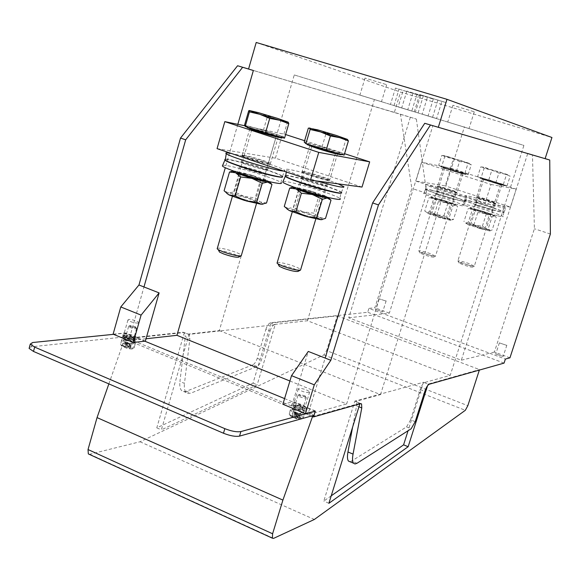 <?xml version="1.0" encoding="UTF-8"?>
<svg xmlns="http://www.w3.org/2000/svg" width="581" height="581" viewBox="0 0 581 581"><rect width="100%" height="100%" fill="white"/><g stroke="black" fill="none" stroke-linecap="round" stroke-linejoin="round"><path stroke-width="0.44" stroke-dasharray="2.9 2.18" d="M217.062 148.642L275.409 158.163L362.007 187.067M243.671 155.149C249.445 155.977 269.076 162.063 270.455 163.457L269.032 163.675C263.542 162.949 243.388 156.717 242.103 155.345L243.671 155.149M303.304 171.511C308.489 172.179 328.352 178.367 329.732 179.754L328.635 180.001C323.726 179.435 303.362 173.102 302.076 171.736L303.304 171.511M244.891 125.779L285.591 134.531M275.409 158.163L282.635 133.565M304.618 140.711L344.555 153.689M250.179 128.808L251.37 128.626C257.078 129.73 276.774 135.809 278.241 136.927L277.805 137.123M310.101 145.773L311.009 145.57C316.137 146.506 336.065 152.68 337.532 153.791L337.169 153.987M237.832 124.319L229.597 152.861M229.51 153.173L225.312 167.713M289.912 380.998L346.646 403.94L432.881 125.685M394.361 112.387L248.559 69.016L416.366 119.083L394.361 112.387L400.563 92.081L551.95 137.501M146.027 338.767L128.742 340.691L143.972 286.956M311.263 416.047L307.85 414.638L346.646 403.94M108.865 383.888L124.61 338.984L307.85 414.638L325.157 358.063M545.109 158.664L527.773 153.34L545.131 158.606M256.206 42.471L400.563 92.081M441.901 101.377L419.576 94.543L445.845 102.503L441.901 101.377L436.578 118.539L422.227 114.159L427.493 97.071M416.838 94.63L395.465 88.087L420.513 95.683L416.838 94.63L411.791 111.073L398.152 106.911L403.149 90.534M385.966 84.463L365.006 78.094L385.966 84.463M432.627 98.886L406.853 91.057L432.627 98.886M473.856 111.668L452.94 105.321L473.856 111.668M410.331 117.289L348.745 317.8L461.329 360.213L527.773 153.34M421.683 162.259L491.032 184.446L484.924 203.626L415.851 181.083L421.683 162.259L450.754 168.258L445.228 185.884L415.851 181.083M348.745 317.8L383.504 313.813L368.899 308.388L374.883 307.785L411.849 188.433L400.44 114.188M416.366 119.083L426.672 193.306L389.343 313.144L383.504 313.813L489.638 353.226L461.329 360.213M426.672 193.306L411.849 188.433M145.352 341.12L125.409 332.928L123.789 338.643L183.138 332.23L184.475 332.666L185.281 336.675L189.914 338.549L184.475 383.402L179.928 381.492L185.281 336.675M415.204 421.683L410.6 419.838L420.223 389.539C421.45 385.973 422.779 383.656 424.224 382.603L450.21 375.391L523.909 145.417L294.269 74.942L219.313 330.589L188.244 334.104L183.916 332.543L124.61 338.984L123.789 338.643M315.222 411.181L313.958 415.292M315.301 410.912L292.991 401.754L308.279 351.44M509.951 357.823L494.38 352.057L534.404 228.754L532.465 154.72M494.38 352.057L489.638 353.226L505.383 359.073M550.381 234.012L534.404 228.754M436.578 118.539L422.227 114.159M411.791 111.073L398.152 106.911M360.634 95.357L381.485 101.726L360.634 95.357M402.444 108.168L428.066 115.989L402.444 108.168M448.212 122.177L469.027 128.532L448.212 122.177M450.754 168.258L516.197 189.13L491.032 184.446M501.381 185.114L482.274 179.166L501.381 185.114M462.476 173.857L443.23 167.865L462.476 173.857M516.197 189.13L510.438 207.061L445.228 185.884M510.438 207.061L484.924 203.626M476.928 197.206C479.543 197.511 495.302 202.464 495.942 203.183L495.586 203.27C493.116 203.016 477.103 197.983 476.529 197.286L476.928 197.206M437.98 186.203C440.892 186.595 456.484 191.483 457.131 192.209L456.673 192.289C453.914 191.955 438.059 186.988 437.478 186.276L437.98 186.203M389.343 313.144L374.883 307.785M375.827 309.542L382.741 311.823L375.827 309.542M257.027 366.517L252.844 364.824C254.638 363.866 256.105 361.694 257.238 358.303L265.909 329.253L270.107 330.901L261.421 359.98C260.281 363.372 258.821 365.551 257.027 366.517L190.786 393.163L188.237 393.562L186.203 392.553C184.569 390.839 183.995 387.781 184.475 383.402M252.844 364.824L186.29 391.267L183.734 391.659L181.686 390.65C180.037 388.921 179.449 385.871 179.928 381.492M188.244 334.104L189.13 334.54L189.914 338.549M113.113 334.169L125.409 332.928M124.16 335.825L123.259 336.457C125.481 338.338 128.851 339.384 133.369 339.616L134.247 338.984C132.04 337.125 128.684 336.065 124.16 335.825M265.909 329.253C267.202 325.491 268.771 323.326 270.623 322.767L367.7 312.273L368.899 308.388M270.107 330.901C271.254 327.488 272.7 325.353 274.443 324.481L271.32 323.043L337.249 315.875L326.624 350.619L467.836 405.676M312.52 416.562L360.046 403.243L355.71 401.5L356.364 401.841L356.596 405.828L352.609 427.129M282.874 404.253L292.991 401.754M293.572 405.596L293.027 406.264C295.729 408.603 299.346 409.794 303.878 409.837L304.408 409.177C301.721 406.853 298.111 405.661 293.572 405.596L293.027 406.264C295.729 408.603 299.346 409.794 303.878 409.837L304.408 409.177C301.721 406.853 298.111 405.661 293.572 405.596M495.833 354.047L503.153 356.531L495.833 354.047M410.6 419.838L406.533 426.912L350.278 461.844M424.224 382.603L428.081 384.099L479.514 369.581L479.347 370.082M294.269 74.942L523.909 145.417M385.907 301.016L378.972 298.743L385.907 301.016M450.21 375.391L307.443 320.756L274.443 324.481M307.443 320.756L374.317 99.801M138.038 323.159C133.528 322.869 130.159 321.816 127.914 320L128.8 319.419C133.31 319.717 136.68 320.77 138.903 322.578L138.038 323.159M309.15 392.567C304.633 392.444 301.009 391.253 298.271 388.994L298.808 388.369C303.333 388.5 306.957 389.691 309.666 391.943L309.15 392.567M506.705 345.361L499.369 342.892L506.705 345.361M219.313 330.589L380.519 394.608L355.71 401.5M380.519 394.608L464.437 126.811M220.068 330.887L189.043 334.365L161.351 429.853L257.172 384.825L275.162 324.706L220.068 330.887M188.266 334.053L189.043 334.365M355.725 401.442L354.86 401.093L423.476 382.254L408.065 430.746M89.285 454.357L140.021 441.763L323.9 354.918L326.624 350.619M184.366 332.543L156.79 427.856L253.025 383.126L270.949 323.13M428.081 384.099L427.572 385.682M360.046 403.243L359.864 403.839M253.025 383.126L257.172 384.825M274.457 324.438L275.162 324.706M156.79 427.856L161.351 429.853M140.021 441.763L314.357 519.465M337.249 315.875L479.514 369.581M424.246 382.552L423.476 382.254M331.214 495.84L323.791 501.076L354.86 401.093M328.89 503.306L323.791 501.076M504.068 363.103L367.7 312.273M306.783 143.979L322.6 148.119C334.351 151.699 340.611 153.907 341.374 154.735M318.737 148.373L311.924 145.853C312.585 145.511 318.199 146.993 328.773 150.312L335.665 152.854C335.063 153.217 329.42 151.721 318.737 148.373M325.338 149.862C335.375 152.825 341.069 154.263 342.42 154.176C341.606 153.319 335.055 151.016 322.782 147.269C309.215 143.311 303.899 142.113 306.848 143.689L325.338 149.862M344.134 155.083L341.766 153.29L322.034 146.877L304.204 142.091M347.402 139.353L345.949 139.375L341.766 153.29M322.034 146.877L326.166 133.042L336.261 135.417L345.949 139.375M308.358 128.096L317.546 129.795L326.166 133.042M277.21 262.576C280.224 262.213 285.845 263.44 294.066 266.251C297.777 267.63 299.963 268.734 300.631 269.562M278.662 265.118C281.327 264.892 285.975 265.924 292.621 268.204C296.782 269.78 298.576 270.855 297.988 271.421M305.025 215.275C311.547 217.091 314.713 217.628 314.524 216.866C313.224 215.878 309.695 214.52 303.936 212.784C297.443 210.968 294.269 210.431 294.422 211.186C295.7 212.167 299.237 213.532 305.025 215.275M311.489 193.669C318.01 195.521 321.17 196.124 320.944 195.477C319.608 194.577 316.057 193.262 310.29 191.519C303.783 189.667 300.624 189.065 300.813 189.704C302.127 190.59 305.686 191.912 311.489 193.669M293.55 186.995L310.101 190.793L325.106 195.899L328.396 197.504M294.436 187.038L292.969 187.104M295.039 187.111L298.765 189.188L293.398 207.221L288.706 208.441L303.79 211.927L313.74 213.111L319.514 217.483L325.527 218.391M289.178 210.496C286.077 208.993 285.714 208.288 288.096 208.39L288.706 208.441M288.096 208.39L284.276 206.451M325.106 195.899L319.129 195.136L313.74 213.111M325.897 196.24L328.781 198.077M308.751 190.394L298.765 189.188M310.101 190.793L319.129 195.136M302.44 211.535L293.398 207.221M303.79 211.927L318.729 217.127M319.514 217.483C321.918 218.609 322.804 219.313 322.172 219.603M325.157 189.82C320.785 187.757 314.11 185.571 305.141 183.255L300.471 182.369M299.781 182.441L299.84 182.652C303.311 184.584 310.181 186.893 320.451 189.573L325.694 190.263M341.432 192.841L341.018 192.405C338.062 189.914 312.694 181.483 296.964 177.728C290.086 176.072 286.164 175.455 285.191 175.861M283.034 181.446C284.588 181.243 288.51 181.889 294.799 183.378C310.958 187.162 336.965 195.855 339.979 198.513L341.018 192.405M324.554 196.552L324.467 196.16C320.429 194.01 313.261 191.607 302.948 188.948C298.925 188.012 297.029 187.808 297.276 188.331M301.009 178.396C299.607 176.704 325.592 184.337 326.856 185.985L326.907 186.051C328.781 187.852 303.304 180.459 301.198 178.585L301.009 178.396M285.736 175.469C290.761 174.503 338.999 189.152 341.352 192.347L341.439 192.449M338.084 183.843C322.702 177.546 284.094 166.958 286.186 169.659L286.615 170.095C290.645 172.47 300.733 176.101 316.87 180.981M302.018 172.223C300.53 170.516 328.011 178.614 329.383 180.284L329.449 180.35C331.468 182.18 304.466 174.322 302.214 172.412L302.018 172.223M246.772 126.956L263.789 131.393C275.394 134.93 281.524 137.094 282.17 137.886M258.451 131.255L251.994 128.859C252.815 128.524 258.748 130.086 269.787 133.55L276.324 135.969C275.561 136.324 269.606 134.756 258.451 131.255M264.827 132.679C275.568 135.845 281.705 137.385 283.23 137.312C282.54 136.491 276.135 134.233 264.006 130.536C249.532 126.317 243.788 125.024 246.787 126.658L264.827 132.679M284.53 138.155L283.165 136.622L263.411 130.18L244.557 125.111M288.22 122.17L287.348 122.395L283.165 136.622M263.411 130.18L267.536 116.04L277.645 118.408L287.348 122.395M248.697 110.804L258.4 112.634L267.536 116.04M217.338 248.232C220.606 247.84 226.539 249.111 235.138 252.045C238.66 253.36 240.73 254.42 241.362 255.219M218.841 250.825C221.71 250.564 226.626 251.631 233.591 254.02C237.585 255.546 239.278 256.584 238.668 257.143M244.942 199.682C251.914 201.622 255.32 202.188 255.175 201.396C253.933 200.43 250.476 199.094 244.819 197.395C237.876 195.463 234.463 194.889 234.564 195.681C235.792 196.639 239.249 197.968 244.942 199.682M251.391 177.59C258.363 179.558 261.762 180.212 261.581 179.529C260.31 178.657 256.831 177.372 251.159 175.658C244.209 173.69 240.81 173.044 240.948 173.712C242.204 174.576 245.683 175.869 251.391 177.59M233.38 170.959L251.341 175.019L266.359 180.154L269.301 181.635M234.775 171.039L232.865 171.097M235.45 171.126L239.699 173.363L234.346 191.795L229.132 192.928L245.037 196.625L255.248 197.845L259.99 201.854L266.505 203.03M228.74 194.795C225.827 193.328 225.726 192.681 228.449 192.863L229.132 192.928M228.449 192.863L224.092 190.764M266.359 180.154L260.629 179.471L255.248 197.845M267.115 180.48L269.642 182.122M249.946 174.612L239.699 173.363M251.341 175.019L260.629 179.471M243.65 196.218L234.346 191.795M245.037 196.625L259.99 201.854M260.738 202.195L263.048 204.149M265.982 173.821C261.886 171.823 255.175 169.623 245.857 167.212L240.396 166.202M239.815 166.319L239.895 166.507C243.243 168.396 250.113 170.691 260.506 173.399L266.403 174.235M282.497 176.777L282.068 176.333C279.098 173.835 254.318 165.629 238.05 161.721C230.323 159.862 225.915 159.15 224.832 159.601M222.668 165.309C224.389 165.084 228.805 165.817 235.915 167.51C252.619 171.446 278.016 179.899 281.051 182.565L282.068 176.333M265.212 180.647L265.19 180.219C261.283 178.113 254.122 175.723 243.686 173.044C239.074 171.969 236.961 171.744 237.353 172.361L237.368 172.368M241.042 162.099C240.396 160.61 266.33 168.178 267.558 169.826L267.645 169.95C268.8 171.555 243.345 164.22 241.253 162.346L241.042 162.099M225.392 159.194C230.563 158.155 280.035 172.993 282.41 176.275L282.584 176.515M283.564 171.054L284.959 170.465C282.882 167.865 246.141 156.224 231.63 153.551M242.03 155.788C241.333 154.299 268.771 162.331 270.107 164.002L270.201 164.125C271.458 165.745 244.478 157.945 242.248 156.035L242.03 155.788M451.016 169.507L465.599 174.445L455.315 171.707L441.146 167.03L451.016 169.507M450.406 170.044L444.712 168.04L455.853 171.141L461.59 173.16L450.406 170.044M455.598 171.184L466.34 174.053L451.096 168.897C442.933 166.471 439.49 165.607 440.776 166.304L455.598 171.184M438.684 165.36L441.567 166.783L456.405 171.518L468.097 174.743L464.902 173.232L450.319 168.577L438.684 165.36L441.771 155.468L447.777 156.565L453.391 158.766L460.856 160.516L468.003 163.377L469.789 163.515L447.777 156.565L443.405 155.664M456.405 171.518L459.564 161.467L452.287 158.548L444.69 156.768L441.567 166.783M468.097 174.743L471.242 164.772L465.606 162.564L459.564 161.467M444.69 156.768L443.339 155.526L469.789 163.515L471.242 164.772M464.902 173.232L468.003 163.377M450.319 168.577L453.391 158.766M444.538 155.679L441.771 155.468M424.268 253.461L418.778 250.992C419.402 250.426 423.142 251.261 429.998 253.505L435.489 256.177C433.913 256.323 430.172 255.415 424.268 253.461M429.09 254.885C432.358 256.047 433.884 256.795 433.666 257.122C432.337 257.245 429.221 256.49 424.312 254.863L420.056 253.069C419.497 252.161 422.51 252.771 429.09 254.885M489.594 180.691L504.373 185.688L480.211 178.331L489.594 180.691M489.616 181.395L483.741 179.34L494.496 182.34L500.408 184.409L489.616 181.395M494.896 182.565L505.114 185.303L489.66 180.088L479.848 177.612L494.896 182.565M477.64 176.653L480.959 178.2L506.988 186.014L503.364 184.38L477.64 176.653L480.727 166.914L486.5 167.96L491.889 170.088L499.333 171.831L506.465 174.685L508.462 174.881L482.593 167.139M495.767 182.921L498.919 173.022L491.664 170.117L484.089 168.337L480.959 178.2M506.988 186.014L510.133 176.196L504.722 174.06L498.919 173.022M480.727 166.914L482.499 167.045L508.462 174.888L510.133 176.196M503.364 184.38L506.465 174.685M488.817 179.747L491.889 170.088M483.566 167.161L482.506 167.045L484.089 168.337M463.493 263.534L457.828 261.007C458.394 260.462 462.004 261.283 468.656 263.454L474.328 266.178C472.84 266.316 469.23 265.437 463.493 263.534M467.799 264.827C471.147 266.018 472.723 266.773 472.52 267.107C471.271 267.224 468.264 266.49 463.493 264.907L459.077 263.048C458.511 262.184 461.416 262.772 467.799 264.827M439.962 217.243L445.947 218.485L437.653 215.449L431.661 214.2L439.962 217.243M444.755 201.97L450.718 203.314L442.381 200.351L436.411 199.007L444.755 201.97M440.725 199.515L453.42 203.699L455.163 204.41L455.439 205.108L445.489 202.544L433.579 198.579C431.218 197.656 430.405 197.191 431.138 197.177L440.725 199.515L433.716 198.658L429.708 211.484L427.057 212.37L436.963 214.825L443.949 215.667L448.038 218.536L453.507 219.436L450.638 220.344L448.772 219.022L441.647 218.165L434.247 214.752L428.807 213.866L424.747 210.983L427.057 212.37M431.451 197.199L428.793 198.019L424.747 210.983M431.777 197.242L433.716 198.658M434.218 198.825L438.343 201.672L434.247 214.752M433.579 198.579L428.793 198.019M446.462 202.834L452.882 205.972L448.772 219.022M445.489 202.544L438.343 201.672M455.751 205.144L457.574 206.531L453.507 219.436M455.439 205.108L452.882 205.972M452.781 203.459L447.966 202.878L443.949 215.667M453.42 203.699L457.574 206.531M441.676 199.799L447.966 202.878M436.011 214.549L429.708 211.484M436.963 214.825L448.038 218.536M448.67 218.783C451.176 219.8 451.996 220.33 451.132 220.373L450.958 220.373M450.638 220.344L441.647 218.165M440.674 217.882L429.439 214.113M428.807 213.866L426.73 212.334M479.107 227.861L484.794 229.059L476.384 225.98L470.683 224.782L479.107 227.861M483.893 212.828L489.558 214.113L481.112 211.106L475.432 209.821L483.893 212.828M479.31 210.242L491.984 214.404L493.981 215.217L494.358 215.9L484.786 213.445L472.89 209.494C470.385 208.521 469.492 208.027 470.225 208.013L479.31 210.242L472.433 209.407L468.424 222.029L465.998 222.959L475.534 225.319L482.397 226.147L487.234 229.263L492.172 229.953L489.565 230.904L487.924 229.655L480.93 228.82L473.682 225.472L468.765 224.796L465.998 222.959M470.428 208.027L467.995 208.884L463.95 221.651M470.719 208.056L472.433 209.407M473.544 209.741L477.771 212.595L473.682 225.472M472.89 209.494L467.995 208.884M485.738 213.721L492.027 216.807L487.924 229.655M484.786 213.445L477.771 212.595M494.642 215.929L496.239 217.243L492.172 229.953M494.358 215.9L492.027 216.807M489.848 230.926L489.943 230.918C490.785 230.882 489.885 230.33 487.234 229.263M491.33 214.164L486.413 213.547L482.397 226.147M491.984 214.404L496.239 217.243M480.247 210.518L486.413 213.547M474.604 225.05L468.424 222.029M475.534 225.319L486.587 229.008M489.565 230.904L480.93 228.82M479.979 228.544L468.765 224.796M468.119 224.542L465.701 222.937M438.808 194.49L435.801 194.01C438.466 195.31 443.579 197.003 451.139 199.08L454.037 199.508C451.168 198.157 446.092 196.487 438.808 194.49M432.126 190.481C427.347 189.268 425.147 188.912 425.524 189.406C426.098 190.488 447.675 197.627 458.939 200.438C463.783 201.651 465.846 201.956 465.141 201.353C463.674 200.017 443.136 193.262 432.126 190.481M457.973 204.817C446.397 201.97 424.239 194.606 423.68 193.444C423.302 192.914 425.568 193.262 430.477 194.497C441.792 197.315 462.854 204.265 464.35 205.703C465.076 206.342 462.948 206.052 457.973 204.817M437.144 198.52L433.956 198.041C436.759 199.45 442.17 201.251 450.181 203.437L453.245 203.858C450.224 202.399 444.85 200.627 437.144 198.52M477.604 205.333L474.844 204.897C477.582 206.226 482.695 207.918 490.204 209.988L492.855 210.366C489.921 209 484.837 207.323 477.604 205.333M470.777 201.316C466.361 200.198 464.342 199.871 464.713 200.343C465.258 201.404 487.198 208.673 498.157 211.39C502.623 212.515 504.519 212.784 503.836 212.218C502.398 210.896 481.496 204.011 470.777 201.316M497.191 215.711C485.934 212.958 463.406 205.463 462.875 204.316C462.505 203.815 464.589 204.134 469.121 205.267C480.138 207.998 501.57 215.086 503.037 216.502C503.734 217.105 501.788 216.844 497.191 215.711M475.941 209.305L473.007 208.87C475.89 210.3 481.3 212.101 489.246 214.273L492.063 214.65C488.962 213.176 483.588 211.397 475.941 209.305M436.803 191.127L436.767 191.098C434.849 189.871 453.318 195.398 454.894 196.523L455.003 196.603C456.47 197.685 438.139 192.173 436.803 191.127M425.742 189.333L425.677 189.29C421.632 186.624 461.379 198.506 465.04 201.048L465.294 201.244C468.569 203.655 428.371 191.556 425.742 189.333M466.884 197.024C463.093 194.497 422.285 182.274 426.454 184.925L426.519 184.961C429.236 187.162 470.559 199.61 467.16 197.213L466.884 197.024M437.587 186.762L437.544 186.741C435.518 185.477 455.061 191.338 456.746 192.493L456.862 192.572C458.438 193.684 439.004 187.83 437.587 186.762M475.897 202.094L475.81 202.035C473.951 200.852 491.802 206.211 493.661 207.395L493.821 207.504C495.252 208.55 477.524 203.205 475.897 202.094M465.025 200.336L464.865 200.227C460.922 197.649 499.34 209.175 503.611 211.847L503.988 212.101C507.169 214.433 468.308 202.696 465.025 200.336M505.448 207.875C501.025 205.216 461.583 193.371 465.642 195.928L465.817 196.037C469.194 198.375 509.152 210.445 505.848 208.136L505.448 207.875M476.689 197.801L476.594 197.743C474.619 196.523 493.509 202.203 495.499 203.423L495.673 203.532C497.205 204.606 478.417 198.934 476.689 197.801M299.397 414.856L296.557 413.04L299.397 414.856L300.108 418.182L299.288 417.311L298.576 413.992M295.01 417.216L292.461 416.737L295.025 414.021L294.211 413.156L291.647 415.865L294.197 416.345L292.788 414.834L292.715 413.258C290.166 412.975 289.011 413.28 289.265 414.173L290.573 416.236L296.63 418.828L295.01 417.216L295.874 414.384L298.431 414.87L297.566 417.703L300.108 418.182M295.025 414.021L297.37 413.904M294.211 413.156L296.557 413.04M294.197 416.345L295.061 413.519L293.194 411.537L295.744 412.023L297.61 414.006L295.061 413.519M302.832 418.407L303.224 417.724L301.931 416.403L295.264 413.745L295.33 415.313L296.753 416.831L297.61 414.006M296.753 416.831L299.288 417.311M291.647 415.865L292.461 416.737M305.49 396.91L306.252 397.629C305.199 398.53 302.686 398.058 298.721 396.206L298.147 395.109L305.49 396.91M304.96 395.806L305.119 395.915C305.468 397.121 303.725 396.903 299.883 395.276L299.447 394.455L304.96 395.806M300.864 412.082L301.619 412.822C300.544 413.781 298.031 413.323 294.088 411.45L293.347 410.716C294.422 409.758 296.927 410.215 300.864 412.082M303.391 412.321L304.734 413.679C302.723 415.277 298.322 414.456 291.531 411.21L290.26 409.983C292.011 408.24 296.39 409.017 303.391 412.321M295.264 413.745L295.744 412.023M292.715 413.258L293.194 411.537M296.63 418.828L297.755 416.388L300.326 416.875L299.767 418.538L302.207 418.581M297.566 417.703L299.004 419.235L299.767 418.538M297.755 416.388L295.874 414.384M298.431 414.87L300.326 416.875M292.788 402.996C298.561 403.091 303.159 404.608 306.572 407.557L305.904 408.392C300.145 408.32 295.54 406.809 292.09 403.846L292.788 402.996M292.178 405.022C297.951 405.102 302.541 406.62 305.955 409.576L305.286 410.418C299.527 410.36 294.923 408.842 291.473 405.872L292.178 405.022M302.708 407.078L295.606 404.739L295.961 404.303L303.057 406.649L302.708 407.078M302.091 409.104L294.988 406.765L295.351 406.33L302.44 408.668L302.091 409.104M124.29 333.726C130.042 334.046 134.32 335.39 137.123 337.75L136.012 338.549C130.267 338.251 125.975 336.907 123.143 334.525L124.29 333.726M123.746 335.658C129.498 335.963 133.775 337.307 136.579 339.682L135.467 340.481C129.716 340.19 125.431 338.854 122.591 336.464L123.746 335.658M133.158 337.372L126.542 335.302L127.13 334.896L133.732 336.965L133.158 337.372M132.613 339.304L125.997 337.241L126.585 336.827L133.187 338.89L132.613 339.304M130.318 344.845L127.798 343.197L130.318 344.845L131.139 348.055L129.839 344.148M126.041 347.024L123.484 346.516L125.946 343.959L125.474 343.262L123.019 345.811L125.561 346.327L124.741 345.107L124.806 343.669C121.85 343.277 120.47 343.509 120.659 344.359L121.465 345.884L126.985 348.31L126.041 347.024L126.803 344.322L129.36 344.845L128.597 347.54L131.139 348.055M125.946 343.959L128.278 343.894M125.474 343.262L127.798 343.197M125.561 346.327L126.331 343.632L125.235 342.035L127.784 342.55L128.88 344.148L126.331 343.632M128.597 347.54L129.556 348.825L129.991 348.048C132.809 348.418 134.189 348.215 134.131 347.438L133.354 346.581L127.348 344.184L127.283 345.622L128.118 346.842L128.88 344.148M128.118 346.842L130.66 347.351M123.019 345.811L123.484 346.516M136.143 327.909L136.6 328.367C135.308 329.136 132.788 328.672 129.055 326.965L128.75 326.188L136.143 327.909M135.533 326.827L135.547 326.834C135.576 327.837 133.797 327.597 130.217 326.108L129.984 325.534L135.533 326.827M132.04 342.362L132.49 342.841C131.183 343.669 128.67 343.211 124.944 341.475L124.501 341.011C125.816 340.183 128.328 340.633 132.04 342.362M134.69 342.696L135.496 343.574C136.412 345.564 125.358 343.545 122.264 341.141L121.516 340.372C120.282 338.258 131.495 340.248 134.69 342.696M127.348 344.184L127.784 342.55M124.806 343.669L125.235 342.035M126.985 348.31L127.907 345.942L130.471 346.458L129.991 348.048M127.907 345.942L126.803 344.322M129.36 344.845L130.471 346.458M302.636 413.897L303.173 413.222C300.493 410.883 296.884 409.685 292.345 409.641L291.793 410.324C294.494 412.67 298.111 413.861 302.636 413.897M113.535 334.336L125.271 333.153L144.814 341.185M29.37 347.445L31.432 346.799L124.189 336.973L125.271 333.153M124.995 336.174C129.519 336.414 132.875 337.467 135.082 339.333L134.204 339.965C129.686 339.732 126.317 338.679 124.094 336.806L124.995 336.174M123.906 340.023C128.43 340.248 131.785 341.301 133.986 343.189L133.107 343.829C128.59 343.611 125.22 342.558 123.005 340.669L123.906 340.023M124.189 336.973L314.096 415.255M284.588 398.595L314.866 411.036M437.936 99.976L432.576 117.289M418.109 112.881L423.418 95.633M412.83 93.229L407.746 109.816M394.005 105.626L399.045 89.104M257.238 358.303L261.421 359.98M186.29 391.267L190.786 393.163M183.916 332.543L183.138 332.23M271.32 323.043L270.623 322.767M359.697 403.294L360.569 403.642M358.949 406.78L356.596 405.828M357.003 463.275L351.992 461.169M406.533 426.912L411.152 428.778M420.223 389.539L424.856 391.347M429.148 384.266L428.379 383.968M89.881 454.291L273.586 538.384M323.9 354.918L465.323 410.302M290.26 409.983L289.265 414.173L290.485 415.364L297.203 418.051M296.433 418.748L291.161 416.599C289.389 415.226 289.934 414.638 292.788 414.834M295.33 415.313L300.573 417.448C302.374 418.821 301.851 419.417 299.004 419.235M121.516 340.372L120.659 344.359L121.378 345.114L127.428 347.532M126.876 348.259L122.141 346.334C120.855 345.201 121.719 344.787 124.741 345.107M127.283 345.622L131.996 347.532C133.303 348.665 132.453 349.079 129.44 348.774M31.432 346.799L32.601 342.521M278.241 136.927L270.455 163.457M249.852 128.633L242.103 155.345M337.532 153.791L329.732 179.754M309.833 145.628L302.076 171.736M445.845 102.503L440.5 119.722M419.576 94.543L414.297 111.726M420.513 95.683L415.437 112.177M395.465 88.087L390.447 104.551M386.634 84.768L381.485 101.726M365.006 78.094L359.879 95.117M433.259 99.184L428.066 115.989M406.853 91.057L401.689 107.921M474.256 111.872L469.027 128.532M452.94 105.321L447.74 122.025M186.203 392.553L181.686 390.65M189.13 334.54L184.475 332.666M360.743 403.606L356.364 401.841M501.723 185.085L495.942 203.183M482.274 179.166L476.529 197.286M462.912 173.835L457.131 192.209M443.23 167.865L437.478 186.276M378.972 298.743L375.573 309.731M386.154 300.842L382.741 311.823M127.914 320L123.259 336.457M138.903 322.578L134.247 338.984M298.271 388.994L291.793 410.324M309.666 391.943L303.173 413.222M499.369 342.892L495.68 354.236M506.843 345.187L503.153 356.531M341.853 154.481L342.42 154.176M307.037 144.059L306.848 143.689M313.653 128.75L312.977 128.757M311.924 145.853L311.772 146.368M311.743 146.47L301.009 182.55M300.929 182.833L298.99 189.333M298.75 190.14L292.301 211.833M335.665 152.854L335.455 153.551M335.426 153.653L324.612 189.675M324.525 189.958L322.578 196.443M322.339 197.257L315.832 218.906M314.524 216.866L320.944 195.477M294.422 211.186L300.813 189.704M299.84 182.652L297.327 188.346M325.469 190.205L324.467 196.16M341.352 192.347L343.887 186.661M286.31 171.976L286.615 170.095M326.856 185.985L329.383 180.284M301.198 178.585L302.214 172.412M282.613 137.646L283.23 137.312M253.759 111.385L252.866 111.399M251.994 128.859L251.834 129.396M251.805 129.49L241.086 166.435M240.999 166.718L239.074 173.341M238.835 174.184L232.393 196.371M276.324 135.969L276.113 136.702M276.084 136.796L265.277 173.639M265.197 173.922L263.258 180.531M263.011 181.366L256.526 203.495M255.175 201.396L261.581 179.529M234.564 195.681L240.948 173.712M233.642 170.952L233.228 171.054M239.895 166.507L237.353 172.361M266.163 174.177L265.19 180.219M282.41 176.275L284.959 170.465M267.558 169.826L270.107 164.002M241.253 162.346L242.248 156.035M465.599 174.445L466.34 174.053M441.146 167.03L440.776 166.304M467.015 162.513L468.192 163.348M444.712 168.04L418.778 250.992M461.59 173.16L435.525 255.981M433.666 257.122L435.489 256.177M420.056 253.069L419.162 251.312M504.373 185.688L505.114 185.303M480.211 178.331L479.848 177.612M505.891 173.959L506.85 174.649M483.741 179.34L457.828 261.007M500.408 184.409L474.365 265.996M472.52 267.107L474.328 266.178M459.077 263.048L458.191 261.312M445.947 218.485L450.718 203.314M431.661 214.2L436.411 199.007M455.163 204.41L455.598 204.904M484.794 229.059L489.558 214.113M470.683 224.782L475.432 209.821M466.39 223.801L465.984 223.336M493.981 215.217L494.525 215.841M425.524 189.406L423.68 193.444M465.141 201.353L464.35 205.703M435.801 194.01L433.956 198.041M454.037 199.508L453.245 203.858M464.713 200.343L462.875 204.316M503.836 212.218L503.037 216.502M474.844 204.897L473.007 208.87M492.855 210.366L492.063 214.65M425.677 189.29L426.454 184.925M465.294 201.244L467.16 197.213M436.767 191.098L437.544 186.741M455.003 196.603L456.862 192.572M464.865 200.227L465.642 195.928M503.988 212.101L505.848 208.136M475.81 202.035L476.594 197.743M493.821 207.504L495.673 203.532M305.119 395.915L305.708 397.055M299.447 394.455L298.147 395.109M306.252 397.629L301.619 412.822M297.973 395.494L293.347 410.716M303.028 418.356L304.734 413.679M306.572 407.557L305.955 409.576M292.09 403.846L291.473 405.872M295.606 404.739L294.988 406.765M303.057 406.649L302.44 408.668M137.123 337.75L136.579 339.682M123.143 334.525L122.591 336.464M126.542 335.302L125.997 337.241M133.732 336.965L133.187 338.89M135.547 326.834L136.157 327.916M129.984 325.534L128.75 326.188M136.6 328.367L132.49 342.841M128.604 326.507L124.501 341.011M129.556 348.825C132.78 349.239 134.305 348.782 134.131 347.438L135.496 343.574M135.082 339.333L133.986 343.189M124.094 336.806L123.005 340.669"/><path stroke-width="0.87" d="M318.751 152.375L310.472 180.125L217.062 148.642L224.818 121.632L318.751 152.375L369.676 161.852L344.555 153.689M369.676 161.852L362.007 187.067L310.472 180.125M224.818 121.632L244.891 125.779M285.591 134.531L304.618 140.711M277.805 137.123L276.868 136.956C271.741 136.012 252.88 130.253 250.179 128.808M337.169 153.987L336.479 153.871C331.874 153.079 312.622 147.167 310.101 145.773M237.832 124.319L253.367 70.497L248.559 69.016L256.206 42.471L446.992 99.329L551.95 137.501L545.109 158.664L424.747 123.303L372.617 202.929L325.157 358.063L308.279 351.44L291.531 375.667L282.874 404.253L305.497 413.585L315.222 411.181M225.312 167.713L176.936 335.317L289.912 380.998M438.292 127.355L446.992 99.329M248.559 69.016L237.578 65.747L180.517 138.067L138.961 284.995L120.775 306.95L113.113 334.169L133.303 342.5L145.352 341.12L159.114 292.897L143.972 286.956L185.68 139.81L180.517 138.067M253.367 70.497L237.578 65.747M242.626 67.302L185.68 139.81M176.936 335.317L146.027 338.767M350.278 461.844L348.44 461.067C347.322 459.506 347.162 456.477 347.961 451.974L353.045 454.11C352.231 458.612 352.376 461.641 353.48 463.195L354.969 463.979L357.003 463.275L411.152 428.778L415.204 421.683L424.856 391.347C426.243 387.396 427.674 385.036 429.148 384.266L504.068 363.103L505.383 359.073L509.951 357.823L550.381 234.012L549.735 160.022L424.747 123.303M549.735 160.022L545.131 158.606M143.972 286.956L138.961 284.995M313.958 415.292L313.45 416.947L311.263 416.047M430.441 125.053L378.471 204.904L330.829 360.293L325.157 358.063M378.471 204.904L372.617 202.929M133.303 342.5L141.081 315.12L120.775 306.95M159.114 292.897L141.081 315.12M313.45 416.947L360.569 403.642L361.564 403.933L361.781 407.927L358.949 406.78M330.829 360.293L314.292 384.825L291.531 375.667M314.292 384.825L305.497 413.585M353.045 454.11L361.781 407.927M347.961 451.974L352.609 427.129M89.285 454.357L88.319 453.914L88.029 449.534L97.049 417.594L108.865 383.888M97.049 417.594L282.903 500.096L312.52 416.562M88.029 449.534L272.598 533.772L282.903 500.096M427.572 385.682L408.152 446.709L328.89 503.306L359.864 403.839M272.598 533.772L272.395 538.195L273.586 538.384L314.357 519.465L465.323 410.302L467.836 405.676L479.347 370.082M408.065 430.746L403.584 444.843L331.214 495.84M408.152 446.709L403.584 444.843M341.853 154.481L341.374 154.735C340.074 154.822 334.627 153.449 325.033 150.624L307.356 144.705L306.783 143.979M310.145 129.461L309.477 127.973L320.48 131.894L339.689 137.653L347.445 139.389L336.261 135.417L317.546 129.795L308.358 128.096L304.204 142.091L305.918 143.696L326.115 150.283L344.134 155.083L348.397 140.929L339.689 137.653L330.4 135.954L320.48 131.894L310.145 129.461L305.918 143.696M326.115 150.283L330.4 135.954M347.402 139.353L348.397 140.929M315.832 218.906L300.53 270.092C297.668 270.528 292.003 269.308 283.535 266.418L278.067 263.97L277.043 263.128L277.21 262.576M300.53 270.092L297.988 271.421C295.598 271.792 290.878 270.782 283.84 268.378L279.287 266.33L278.662 265.118M328.396 197.504L326.907 198.114L313.079 194.838L295.606 188.869C292.94 187.67 292.258 187.046 293.55 186.995M292.969 187.104L289.701 188.128L284.276 206.451L289.178 210.496L295.889 211.738L301.416 193.182L296.39 189.203M295.606 188.869L289.701 188.128M313.079 194.838L322.361 199.298L316.805 217.788L306.579 216.575L295.889 211.738M311.685 194.424L301.416 193.182M327.488 198.179L331.01 200.191L325.527 218.391L321.01 219.705L316.805 217.788M326.907 198.114L322.361 199.298M328.781 198.077L331.01 200.191M322.172 219.603L321.01 219.705M320.429 219.662L306.579 216.575M305.185 216.168L289.955 210.852M300.471 182.369L299.781 182.441M341.439 192.449C346.109 196.596 290.159 180.43 285.605 176.283L285.184 175.847L285.271 176.348C286.702 178.447 313.98 187.605 330.248 191.403C337.888 193.197 341.613 193.676 341.432 192.841M325.694 190.263L325.157 189.82M339.979 198.513C341.599 199.98 337.902 199.682 328.897 197.62C312.171 193.793 284.174 184.337 282.751 182.085L283.034 181.446M297.276 188.331L297.319 188.375C300.973 190.466 308.235 192.921 319.114 195.739L324.554 196.552M285.184 175.847L285.736 175.469M316.87 180.981C334.75 186.123 343.785 188.048 343.981 186.762L338.084 183.843M282.613 137.646L282.17 137.886C280.703 137.958 274.835 136.484 264.566 133.463L247.317 127.704L246.772 126.956M249.445 111.879L249.3 110.521L259.787 114.304L279.548 120.231L288.299 122.221L277.645 118.408L258.4 112.634L249.293 110.506L248.697 110.804L244.557 125.111L245.226 126.447L265.444 133.049L284.53 138.155L288.786 123.68L279.548 120.231L269.722 118.401L259.787 114.304L249.445 111.879L245.226 126.447M265.444 133.049L269.722 118.401M288.786 123.68L288.22 122.17M256.526 203.495L241.253 255.771C238.13 256.236 232.153 254.965 223.315 251.958L218.231 249.67L217.171 248.806L217.338 248.232M241.253 255.771L238.668 257.143C236.053 257.543 231.078 256.482 223.729 253.977L219.502 252.074L218.841 250.825M269.301 181.635L267.282 182.173L252.641 178.679L235.152 172.68C232.858 171.62 232.269 171.046 233.38 170.959M232.865 171.097L229.51 172.034L224.092 190.764L228.74 194.795L235.145 195.95L240.657 176.973L235.893 173.007M235.152 172.68L229.51 172.034M252.641 178.679L262.198 183.255L256.657 202.166L246.148 200.91L235.145 195.95M251.203 178.258L240.657 176.973M267.935 182.252L271.973 184.424L266.505 203.03L261.472 204.258L256.657 202.166M267.282 182.173L262.198 183.255M269.642 182.122L271.973 184.424M263.048 204.149L261.472 204.258M260.811 204.2L246.148 200.91M244.717 200.496L229.473 195.143M240.396 166.202L239.815 166.319M224.832 159.601L224.92 160.102C226.372 162.222 253.062 171.141 269.911 175.106C278.452 177.118 282.649 177.677 282.497 176.777M266.403 174.235L265.982 173.821M281.051 182.565C282.744 184.126 278.575 183.763 268.545 181.461C251.224 177.466 223.83 168.25 222.378 165.977L222.668 165.309M237.368 172.368C240.919 174.423 248.181 176.864 259.155 179.696L265.212 180.647M282.584 176.515C285.714 180.233 229.785 164.198 225.261 160.044L224.811 159.47L225.392 159.194M231.63 153.551C227.861 152.825 225.915 152.687 225.784 153.144L226.249 153.704C229.851 157.008 275.641 170.858 283.564 171.054M33.487 351.44L223.482 433.237C230.127 435.844 235.479 436.81 239.539 436.12L314.096 415.255L315.33 411.225L240.897 431.567C236.845 432.235 231.492 431.269 224.84 428.662L34.671 347.111L30.285 344.083L29.108 348.389L33.487 351.44L34.671 347.111M30.285 344.083L32.601 342.521L113.535 334.336M144.814 341.185L284.588 398.595M314.866 411.036L315.33 411.225M29.37 347.445L29.108 348.389M302.207 418.581L302.832 418.407M239.539 436.12L240.897 431.567M223.482 433.237L224.84 428.662M361.564 403.933L360.743 403.606M353.48 463.195L348.44 461.067M88.319 453.914L272.395 538.195M307.356 144.705L307.037 144.059M298.99 189.333L298.75 190.14M292.301 211.833L277.043 263.128M322.578 196.443L322.339 197.257M279.287 266.33L278.067 263.97M285.271 176.348L282.751 182.085M285.605 176.283L286.31 171.976M247.317 127.704L246.969 127.014M239.074 173.341L238.835 174.184M232.393 196.371L217.171 248.806M263.258 180.531L263.011 181.366M219.502 252.074L218.231 249.67M224.92 160.102L222.378 165.977M225.261 160.044L226.249 153.704M303.028 418.356L299.505 419.337"/></g></svg>
